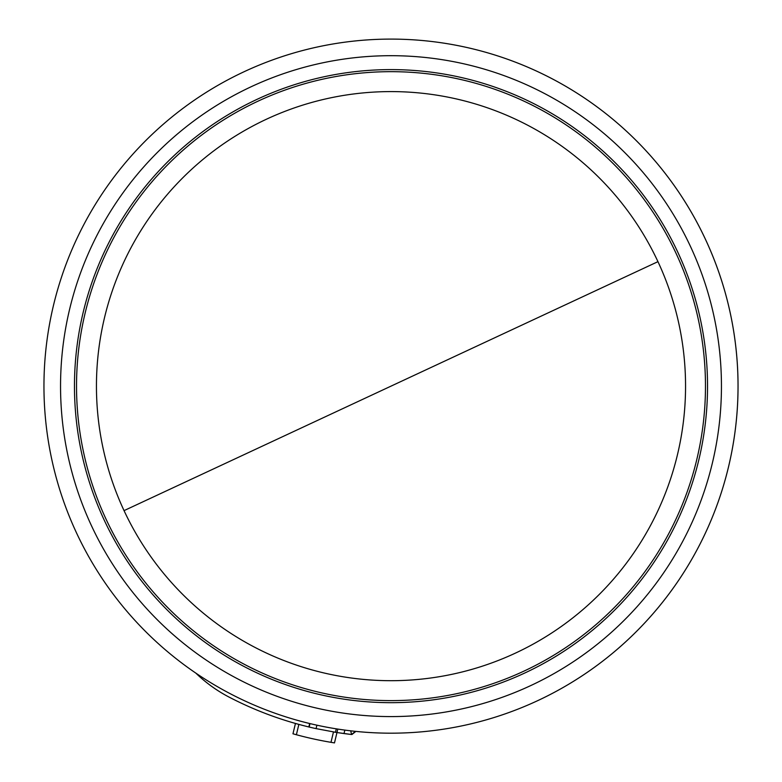 <?xml version="1.0" encoding="UTF-8"?>
<svg xmlns="http://www.w3.org/2000/svg" width="782" height="782" viewBox="0 0 782 782"><rect width="100%" height="100%" fill="white"/><g stroke="black" fill="none" stroke-linecap="round" stroke-linejoin="round"><path stroke-width="1.17" d="M657.955 261.657A294.55 294.55 0 0 1 391 680.692A294.55 294.55 0 0 1 124.045 510.626A294.55 294.55 0 0 1 391 91.592A294.55 294.55 0 0 1 657.955 261.657L124.045 510.626M244.336 71.612A347.042 347.042 0 0 0 391 733.184A347.042 347.042 0 0 0 729.811 311.031A347.042 347.042 0 0 0 244.336 71.612M354.481 731.258L355.36 731.805L351.519 734.494L355.468 731.356M350.747 730.838L351.519 734.494A350.58 350.58 0 0 1 344.012 733.565L344.842 730.105L344.012 733.565L336.974 732.538L337.804 729.078M195.832 673.107A141.65 141.65 0 0 0 219.351 691.532A141.65 141.65 0 0 1 195.832 673.107A141.65 141.65 0 0 0 229.018 697.065A350.58 350.58 0 0 0 308.831 726.957L309.662 723.516M333.719 732.011L335.673 732.333M336.964 732.538L351.519 734.494M310.904 727.456L308.831 726.957A350.58 350.58 0 0 0 309.154 727.035A350.58 350.58 0 0 0 316.065 728.619L336.974 732.538L334.481 742.9L330.982 742.323L333.464 731.972M296.388 734.738L298.861 724.406L295.449 723.458L292.967 733.79L296.388 734.738A361.206 361.206 0 0 0 330.982 742.323M219.351 691.532L216.194 689.499M309.154 727.035L309.985 723.594M316.896 725.178L316.065 728.619M251.345 86.655A330.444 330.444 0 0 0 391 716.586A330.444 330.444 0 0 0 713.614 314.618A330.444 330.444 0 0 0 251.345 86.655M391 700.613A314.472 314.472 0 0 0 705.472 386.142A314.472 314.472 0 0 0 391 71.67A314.472 314.472 0 0 0 76.528 386.142A314.472 314.472 0 0 0 391 700.613M391 69.608A316.534 316.534 0 0 0 74.466 386.142A316.534 316.534 0 0 0 391 702.676A316.534 316.534 0 0 0 707.534 386.142A316.534 316.534 0 0 0 391 69.608M537.664 700.672A347.042 347.042 0 0 0 391 39.1M351.92 734.513L355.36 731.805M335.478 732.304L336.309 728.844"/></g></svg>
